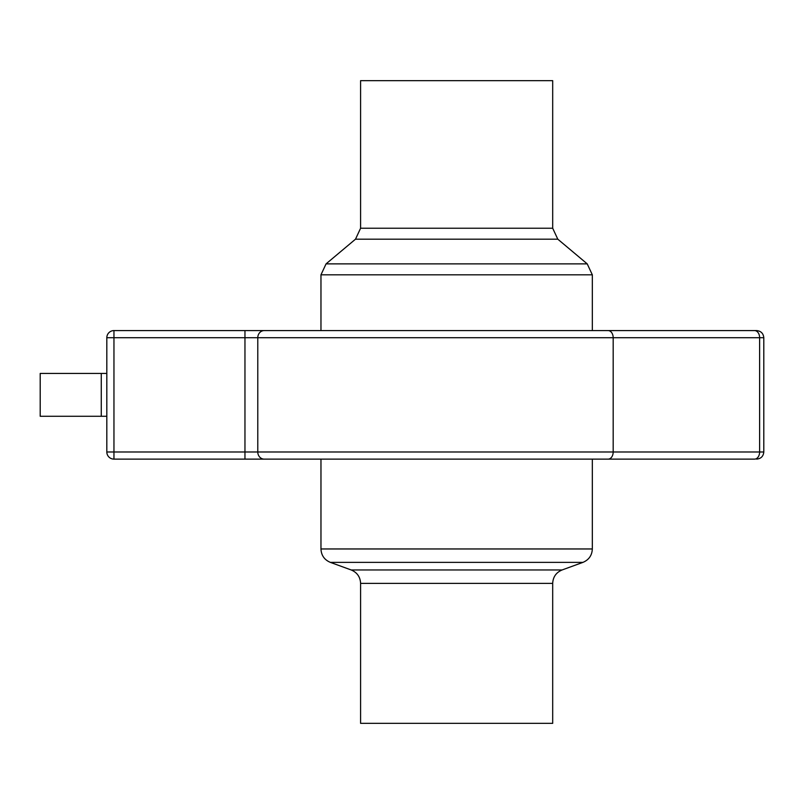 <?xml version="1.0" encoding="UTF-8"?>
<svg xmlns="http://www.w3.org/2000/svg" width="804" height="804" viewBox="0 0 804 804"><rect width="100%" height="100%" fill="white"/><g stroke="black" fill="none" stroke-linecap="round" stroke-linejoin="round"><path stroke-width="1.21" d="M289.631 459.124L244.959 459.124L289.631 459.124M113.957 459.124L244.959 459.124L244.959 451.989L113.957 451.989L113.957 459.124A7.146 7.146 0 0 1 106.821 451.989A7.146 7.146 0 0 0 113.957 459.124A7.146 7.146 0 0 1 106.821 451.989L106.821 337.73A7.146 7.146 0 0 1 113.957 330.585A7.146 7.146 0 0 0 106.821 337.73A7.146 7.146 0 0 1 113.957 330.585L113.957 337.73L763.8 337.73C763.358 333.409 760.976 331.027 756.654 330.585L113.957 330.585M320.967 330.585L320.967 274.817L592.327 274.817L592.327 330.585L756.654 330.585M244.959 459.124L608.136 459.124L320.967 459.124L320.967 548.961C321.288 555.403 324.424 559.875 330.364 562.378L582.93 562.378C588.87 559.875 592.005 555.403 592.327 548.961L320.967 548.961M608.136 330.585A7.146 5.045 90 0 1 613.181 337.73L613.181 451.989A7.146 5.045 -90 0 1 608.136 459.124L754.564 459.124A7.146 5.045 -90 0 0 759.619 451.989L244.959 451.989L244.959 330.585M106.821 337.73L113.957 337.73L113.957 451.989L106.821 451.989M320.967 274.817L326.062 263.873L355.499 239.18L557.795 239.18L587.221 263.873L326.062 263.873M557.795 239.18L552.69 228.235L360.594 228.235L355.499 239.18M360.594 228.235L360.594 80.651L552.69 80.651L552.69 228.235M351.197 569.966C357.137 572.478 360.272 576.95 360.594 583.382L552.69 583.382C553.021 576.95 556.147 572.478 562.086 569.966L351.197 569.966L330.364 562.378M360.594 583.382L360.594 723.349L552.69 723.349L552.69 583.382M106.821 373.438L40.2 373.438L40.2 416.281L106.821 416.281M264.204 459.124A7.146 6.412 -90 0 1 257.782 451.989L257.782 337.73A7.146 6.412 90 0 1 264.204 330.585M756.654 459.124C760.976 458.692 763.358 456.31 763.8 451.989L759.619 451.989L759.619 337.73A7.146 5.045 90 0 0 754.564 330.585M101.264 416.281L101.264 373.438M592.327 274.817L587.221 263.873M562.086 569.966L582.93 562.378M592.327 548.961L592.327 459.124M763.8 451.989L763.8 337.73"/></g></svg>
